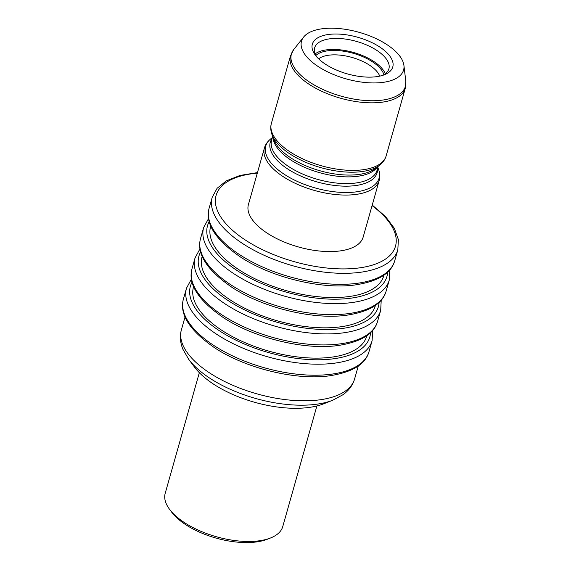 <?xml version="1.0" encoding="UTF-8"?>
<svg xmlns="http://www.w3.org/2000/svg" width="571" height="571" viewBox="0 0 571 571"><rect width="100%" height="100%" fill="white"/><g stroke="black" fill="none" stroke-linecap="round" stroke-linejoin="round"><path stroke-width="0.86" d="M270.597 537.953L267.364 539.231A57.871 26.359 -164.2 0 1 189.658 527.112A57.871 26.359 -164.2 0 1 171.685 512.158L169.601 509.375A61.083 27.829 15.8 0 0 188.573 525.156A61.083 27.829 15.8 0 0 270.597 537.953A61.083 27.829 15.8 0 0 282.752 526.59L316.884 405.96M199.329 372.699L165.197 493.33A61.083 27.829 15.8 0 0 169.601 509.375M202.177 256.393L202.034 256.879A90.018 41.005 15.8 0 0 231.176 300.532A90.018 41.005 15.8 0 0 319.589 327.74A90.018 41.005 15.8 0 0 375.268 305.899L375.404 305.414M193.605 286.685L193.462 287.17A90.018 41.005 15.8 0 0 222.604 330.83A90.018 41.005 15.8 0 0 311.017 358.031A90.018 41.005 15.8 0 0 366.696 336.191L366.839 335.705M382.734 75.336A38.578 17.573 15.8 0 0 388.894 68.834A38.578 17.573 15.8 0 0 376.403 50.127A38.578 17.573 15.8 0 0 338.51 38.464A38.578 17.573 15.8 0 0 314.65 47.828A38.578 17.573 15.8 0 0 316.491 56.593M385.311 73.773A38.578 17.573 15.8 0 0 373.291 61.14A38.578 17.573 15.8 0 0 315.113 53.91M386.424 44.295A53.046 24.168 15.8 0 0 303.629 37.058A53.046 24.168 15.8 0 0 318.682 66.857A53.046 24.168 15.8 0 0 375.204 82.938A53.046 24.168 15.8 0 0 403.925 65.437A53.046 24.168 15.8 0 0 386.424 44.295M248.414 204.568A59.634 27.165 15.8 0 0 267.713 233.489A59.634 27.165 15.8 0 0 326.291 251.511A59.634 27.165 15.8 0 0 363.177 237.044L379.173 180.536A59.634 27.165 -164.2 0 1 342.286 195.004A59.634 27.165 -164.2 0 1 283.708 176.981A59.634 27.165 -164.2 0 1 264.402 148.06L248.414 204.568M210.749 226.102L210.606 226.587A90.018 41.005 15.8 0 0 239.741 270.24A90.018 41.005 15.8 0 0 328.161 297.448A90.018 41.005 15.8 0 0 383.84 275.607L383.976 275.122M379.237 46.686A41.797 19.036 -164.2 0 1 384.447 74.73A41.797 19.036 -164.2 0 1 325.863 64.466A41.797 19.036 -164.2 0 1 315.349 55.173A41.797 19.036 -164.2 0 1 328.639 34.453A41.797 19.036 -164.2 0 1 379.237 46.686M332.893 400.164A87.192 39.72 15.8 0 1 210.67 378.751A87.192 39.72 15.8 0 1 188.73 359.373L194.625 367.246A78.099 35.58 15.8 0 0 214.275 384.604A78.099 35.58 15.8 0 0 323.75 403.79L332.893 400.164L343.185 394.604C349.038 390.293 352.849 385.054 354.62 378.88A90.018 41.005 -164.2 0 1 298.94 400.721A90.018 41.005 -164.2 0 1 210.521 373.513A90.018 41.005 -164.2 0 1 181.385 329.86L185.033 316.976M191.949 268.898A96.449 43.938 15.8 0 0 223.168 315.67A96.449 43.938 15.8 0 0 317.904 344.82A96.449 43.938 15.8 0 0 377.559 321.423L380.679 310.403A96.449 43.938 -164.2 0 1 321.023 333.807A96.449 43.938 -164.2 0 1 226.287 304.657A96.449 43.938 -164.2 0 1 195.068 257.885L191.949 268.898C187.823 284.158 198.337 300.417 223.482 317.69C254.259 337.968 304 350.144 337.454 345.605C360.665 342.15 374.034 334.085 377.559 321.423M183.377 299.19A96.449 43.938 15.8 0 0 214.596 345.962A96.449 43.938 15.8 0 0 309.332 375.111A96.449 43.938 15.8 0 0 368.987 351.715L372.106 340.701A96.449 43.938 -164.2 0 1 312.451 364.098A96.449 43.938 -164.2 0 1 217.715 334.949A96.449 43.938 -164.2 0 1 186.496 288.177L183.377 299.19C179.251 314.45 189.765 330.709 214.91 347.982C245.687 368.266 295.428 380.436 328.882 375.896C352.093 372.442 365.461 364.377 368.987 351.715M303.629 37.058L293.78 49.484A59.248 26.994 15.8 0 0 310.588 82.774A59.248 26.994 15.8 0 0 373.72 100.739A59.248 26.994 15.8 0 0 405.803 81.189L405.274 88.298A59.634 27.165 -164.2 0 1 368.381 102.766A59.634 27.165 -164.2 0 1 309.81 84.744A59.634 27.165 -164.2 0 1 290.503 55.822L271.382 123.386A59.634 27.165 15.8 0 0 290.689 152.307A59.634 27.165 15.8 0 0 349.266 170.329A59.634 27.165 15.8 0 0 386.153 155.862C385.189 159.395 382.977 162.528 379.515 165.269A58.906 26.83 -164.2 0 1 290.539 154.341A58.906 26.83 -164.2 0 1 272.11 134.877L274.001 139.866A55.544 25.302 15.8 0 0 291.381 158.224A55.544 25.302 15.8 0 0 375.283 168.531L379.515 165.269M272.702 136.44L271.582 140.395A54.816 24.967 15.8 0 0 289.326 166.975A54.816 24.967 15.8 0 0 343.164 183.548A54.816 24.967 15.8 0 0 377.067 170.244L378.188 166.289M377.395 166.903A54.816 24.967 -164.2 0 1 291.224 160.258A54.816 24.967 -164.2 0 1 273.059 137.375M377.567 168.495A55.544 25.302 -164.2 0 1 346.825 186.167A55.544 25.302 -164.2 0 1 288.241 169.323A55.544 25.302 -164.2 0 1 272.082 138.639M272.367 137.632L271.039 138.653A58.906 26.83 15.8 0 0 284.793 174.633A58.906 26.83 15.8 0 0 351.044 192.363A58.906 26.83 15.8 0 0 378.445 169.045C379.958 173.191 380.2 177.024 379.173 180.536M209.093 208.315A96.449 43.938 15.8 0 0 240.312 255.087A96.449 43.938 15.8 0 0 335.049 284.237A96.449 43.938 15.8 0 0 394.704 260.84L397.823 249.82A96.449 43.938 -164.2 0 1 338.168 273.224A96.449 43.938 -164.2 0 1 243.432 244.074A96.449 43.938 -164.2 0 1 212.212 197.302L209.093 208.315C204.968 223.575 215.481 239.834 240.627 257.107C271.403 277.385 321.145 289.554 354.598 285.022C377.809 281.56 391.178 273.502 394.704 260.84M200.521 238.607A96.449 43.938 15.8 0 0 231.74 285.379A96.449 43.938 15.8 0 0 326.476 314.528A96.449 43.938 15.8 0 0 386.132 291.131L389.251 280.111A96.449 43.938 -164.2 0 1 329.595 303.515A96.449 43.938 -164.2 0 1 234.859 274.365A96.449 43.938 -164.2 0 1 203.64 227.593L200.521 238.607C196.395 253.867 206.909 270.126 232.054 287.399C262.831 307.676 312.573 319.853 346.026 315.313C369.237 311.852 382.606 303.793 386.132 291.131M192.049 282.21A93.23 42.475 15.8 0 0 220.549 331.508A93.23 42.475 15.8 0 0 316.455 359.787A93.23 42.475 15.8 0 0 370.508 332.707M200.621 251.918A93.23 42.475 15.8 0 0 229.121 301.217A93.23 42.475 15.8 0 0 325.027 329.496A93.23 42.475 15.8 0 0 379.08 302.416M209.193 221.627A93.23 42.475 15.8 0 0 237.693 270.925A93.23 42.475 15.8 0 0 333.6 299.204A93.23 42.475 15.8 0 0 387.652 272.124M257.3 173.156A93.23 42.475 15.8 0 0 246.265 240.634A93.23 42.475 15.8 0 0 370.715 265.608A93.23 42.475 15.8 0 0 372.071 205.631M379.722 76.136A33.432 15.231 15.8 0 0 363.549 61.811A33.432 15.231 15.8 0 0 318.639 58.849M315.842 55.48A36.651 16.695 -164.2 0 1 365.84 58.071A36.651 16.695 -164.2 0 1 383.869 74.73M191.399 279.155L186.496 288.177M199.971 248.863L195.068 257.885M208.543 218.572L203.64 227.593M257.457 172.606L240.07 175.433L226.401 180.829L217.087 188.309L212.212 197.302M271.039 138.653C267.578 141.394 265.365 144.527 264.402 148.06M271.382 123.386C270.354 126.898 270.597 130.73 272.11 134.877M293.78 49.484L290.503 55.822M188.73 359.373L182.884 349.238C180.158 342.507 179.658 336.041 181.385 329.86M372.221 205.082L385.553 216.602L394.368 228.357L398.38 239.613L397.823 249.82M389.8 269.862L389.251 280.111M381.228 300.153L380.679 310.403M372.656 330.445L372.106 340.701M377.852 167.481L378.445 169.045M386.153 155.862L405.274 88.298M403.925 65.437L405.803 81.189M354.62 378.88L358.267 365.997"/></g></svg>
